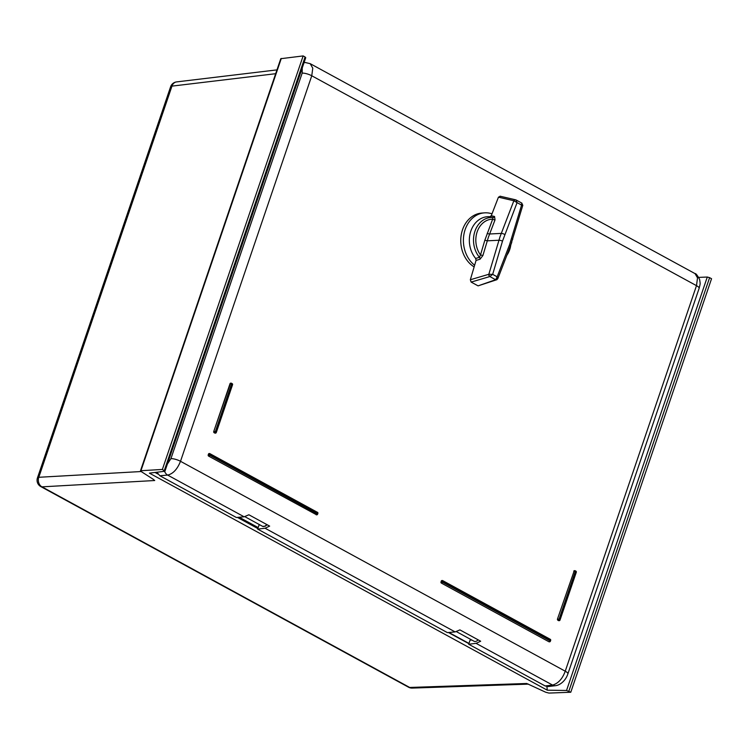 <?xml version="1.0" encoding="UTF-8"?>
<svg xmlns="http://www.w3.org/2000/svg" width="749" height="749" viewBox="0 0 749 749"><rect width="100%" height="100%" fill="white"/><g stroke="black" fill="none" stroke-linecap="round" stroke-linejoin="round"><path stroke-width="1.12" d="M478.18 639.861A6.338 3.268 118.6 0 1 475.222 641.519A6.338 3.268 118.6 0 1 474.154 641.313L456.459 631.66M559.072 620.659A0.908 0.74 -94.4 0 1 558.567 620.612L557.883 620.238A0.908 0.74 -94.4 0 1 557.481 619.049L574.08 571.187L557.481 619.049M573.762 571.215A0.908 0.74 -94.4 0 1 574.539 570.691M208.606 456.094L316.471 514.741L208.606 456.094A0.908 0.74 -94.4 0 1 208.213 454.896L208.494 454.072A0.908 0.74 -94.4 0 1 209.261 453.548M316.658 514.806A0.908 0.74 -94.4 0 1 316.153 514.769M549.448 641.809A0.908 0.74 -94.4 0 1 548.942 641.762L441.395 583.096A0.908 0.74 -94.4 0 1 440.992 581.898L441.592 581.046L440.992 581.898M441.273 581.074A0.908 0.74 -94.4 0 1 442.05 580.55M214.148 432.716L215.141 433.062L214.148 432.716A0.908 0.74 -94.4 0 1 213.746 431.518L230.027 383.685A0.908 0.74 -94.4 0 1 230.804 383.17M215.338 433.128A0.908 0.74 -94.4 0 1 214.823 433.091M260.072 524.974L259.023 525.096L257.656 529.103L447.378 632.605L455.139 631.922L459.895 629.89L480.661 641.219L476.083 643.344L468.668 644.224L470.063 640.208L471.767 640.011M455.139 631.922L265.08 528.232L269.659 526.107L248.883 514.778L244.127 516.801L167.645 475.081C173.047 473.836 177.335 469.248 180.509 461.3L565.242 671.198L696.495 285.659L697.516 277.879L695.063 273.628C695.793 273.263 697.31 275.192 699.622 279.433C700.418 284.639 700.287 283.412 699.135 288.318L699.135 288.318A7.247 1.975 -161.2 0 0 696.495 285.659L311.762 75.771L312.773 68.178L310.198 63.665L695.063 273.628M164.574 471.299A7.247 5.777 -95.1 0 0 167.645 475.081L159.883 475.765L236.366 517.493L244.127 516.801M265.08 528.232L257.656 529.103M159.883 475.765L156.878 472.226M476.083 643.344L552.565 685.073A7.247 5.908 83.3 0 0 555.589 685.672L548.137 686.552L545.141 685.944L552.565 685.073C558.22 683.462 562.452 678.837 565.242 671.198A7.247 1.975 -161.2 0 1 567.892 673.847L699.135 288.318M468.668 644.224L545.141 685.944M474.632 265.23A28.518 23.163 -94.4 0 1 463.968 234.1A28.518 23.163 -94.4 0 1 484.406 212.866L481.766 213.062A28.518 23.163 85.6 0 0 461.094 235.748A28.518 23.163 85.6 0 0 474.136 266.916M484.406 212.866A28.518 23.163 -94.4 0 1 492.009 213.821M495.023 219.888L488.348 237.367L482.899 255.521L480.493 254.932L484.846 240.232L492.673 219.148A1.807 0.534 -158.9 0 0 495.023 219.888L494.555 216.498A1.807 1.507 103.3 0 1 493.039 217.472L489.883 216.723L491.269 215.721L494.555 216.498M476.064 260.409L475.681 258.442L479.463 257.328A1.807 1.339 -106.6 0 1 480.006 259.238L476.064 260.409L470.335 279.752L488.825 274.284L500.004 236.787L513.861 200.751L517.082 202.633L502.504 241.122L492.664 274.359L497.167 276.812L495.669 279.695A1.807 1.498 61.7 0 0 496.896 279.686A1.807 1.498 61.7 0 0 496.896 279.677L497.86 278.562L510.444 246.028L522.802 205.31L521.744 203.101L521.585 205.086L522.559 205.376M480.006 259.238L482.899 255.521M515.649 199.824A1.807 1.507 103.1 0 0 513.861 200.751L498.45 197.165L491.269 215.721M495.595 279.733L489.893 276.55A1.807 1.189 -100.1 0 1 489.078 274.265L488.825 274.284A1.807 1.339 73.5 0 0 489.799 276.568L471.14 282.083L478.087 285.865L495.595 279.733A1.807 1.386 70.7 0 0 496.568 279.826L496.568 279.826A1.807 1.386 70.7 0 0 496.718 279.761M496.896 279.686L478.087 285.865M471.14 282.083L470.335 279.752M475.681 258.442A24.445 19.849 -94.4 0 1 470.84 231.067A24.445 19.849 -94.4 0 1 489.883 216.723M498.45 197.165L500.341 196.322M489.799 276.568L492.664 274.359L489.078 274.265M500.014 196.191L515.724 199.843A1.807 1.358 105.8 0 1 515.967 199.946L517.082 202.633L521.585 205.086L509.489 244.932L497.167 276.812L497.533 278.881M515.967 199.946L515.724 199.843A1.807 1.358 105.8 0 0 514.095 200.769M479.463 257.328L480.493 254.932A21.646 17.583 85.6 0 1 477.15 231.89A21.646 17.583 85.6 0 1 492.673 219.148L493.039 217.472A23.434 19.025 -94.4 0 0 474.941 231.226A23.434 19.025 -94.4 0 0 479.463 257.328M157.533 473.508L155.492 472.394M468.855 643.672L448.398 632.512M257.843 528.56L237.396 517.4M157.899 474.033L155.006 472.45M257.937 528.288L237.901 517.353M448.913 632.474L468.949 643.4M528.494 684.137L412.268 688.088A7.247 5.87 -91.9 0 1 409.694 687.46L526.725 683.481L545.693 692.226L548.905 693.078L570.775 692.245L566.534 690.484L547.276 690.185L149.407 473.134L164.714 471.28L164.312 470.494L305.086 56.98L305.47 57.823M164.714 471.28L162.374 469.436L140.494 470.756L280.772 58.703L303.148 55.922L305.086 56.98M281.296 58.441L140.999 470.541L141.168 471.533L153.554 479.482M154.219 480.053L154.706 480.521L41.972 486.85A7.247 5.973 -93.2 0 1 38.798 477.282L141.168 471.533M566.534 690.484L707.29 277.036L698.789 277.392M707.29 277.036L709.612 277.673L568.847 691.187M570.775 692.245L711.55 278.722L709.612 277.673M546.873 686.234L547.276 690.185M303.148 55.922L162.374 469.436M275.66 73.702L171.961 86.126A7.247 5.889 -96.8 0 1 176.605 81.903A7.247 7.247 0 0 0 170.613 86.762A7.247 1.975 18.8 0 1 171.961 86.126L38.798 477.282A7.247 1.975 18.8 0 0 37.45 477.909A7.247 7.247 0 0 0 40.839 486.607A7.247 3.736 -61.4 0 0 41.972 486.85L409.694 687.46A7.247 3.736 118.6 0 1 408.551 687.207L40.839 486.607M302.175 73.121A7.247 1.975 -161.2 0 1 311.762 75.771L180.509 461.3A7.247 1.975 -161.2 0 0 170.931 458.65L302.175 73.121L302.24 67.934M555.589 685.672L555.589 685.672C559.99 685.166 565.617 680.878 567.892 673.847M310.208 63.665L305.292 62.523A7.247 5.852 87.9 0 0 304.01 62.757M170.931 458.65L167.392 464.052M210.029 453.735L317.314 512.269L209.767 453.594A0.908 0.74 85.6 0 0 208.802 454.053L208.494 454.072M208.213 454.896L208.802 454.053L210.01 454.381L209.729 455.205L317.276 513.88L317.557 513.056L210.01 454.381L209.917 453.622A0.908 0.908 0 0 0 209.42 453.519L209.102 453.538M548.942 641.762L441.395 583.096M442.818 580.737L550.253 639.29L550.346 640.049L442.799 581.374L442.519 582.207L550.066 640.872L550.496 640.461M231.563 383.357L231.31 383.207A0.908 0.74 85.6 0 0 230.346 383.666L230.027 383.685M213.746 431.518L230.346 383.666L231.553 383.994L215.272 431.827L215.946 432.201L232.237 384.368L231.46 383.245A0.908 0.908 0 0 0 230.954 383.132L230.636 383.16M558.567 620.612L557.883 620.238M575.307 570.878L575.972 571.89L575.288 571.524L559.007 619.348L559.69 619.723L576.121 572.302M550.215 641.284L549.26 641.743A0.908 0.74 85.6 0 0 550.215 641.284M442.556 580.597A0.908 0.74 85.6 0 0 441.592 581.046L442.799 581.374L442.556 580.597M441.713 583.068L442.519 582.207L441.311 581.87A0.908 0.74 85.6 0 0 441.713 583.068M559.84 620.135L558.876 620.584A0.908 0.74 85.6 0 0 559.84 620.135M575.045 570.738A0.908 0.74 85.6 0 0 574.08 571.187L575.288 571.524L575.045 570.738M558.202 620.219L559.007 619.348L557.799 619.02A0.908 0.74 85.6 0 0 558.202 620.219M215.141 433.062A0.908 0.74 85.6 0 0 216.105 432.613L215.141 433.062M215.178 433.165L215.497 433.137A0.908 0.908 0 0 0 216.283 432.529L232.565 384.696A0.908 0.908 0 0 0 232.143 383.61L232.387 384.78M214.457 432.688L215.272 431.827L214.064 431.499A0.908 0.74 85.6 0 0 214.457 432.688M316.471 514.741A0.908 0.74 85.6 0 0 317.436 514.291L316.471 514.741M316.499 514.844L316.818 514.816A0.908 0.908 0 0 0 317.604 514.207L317.885 513.383A0.908 0.908 0 0 0 317.464 512.297L317.707 513.468M208.924 456.066L209.729 455.205L208.522 454.877A0.908 0.74 85.6 0 0 208.924 456.066M487.224 233.248A1.807 0.534 -158.9 0 0 489.574 233.988L501.231 233.407A2.715 0.805 21.1 0 1 504.76 234.512M502.504 241.122A2.715 0.674 16.5 0 0 498.909 240.242L487.253 240.822L484.846 240.232M506.876 255.24A21.646 17.583 85.6 0 0 510.771 245.157M509.489 244.932A2.715 0.805 21.1 0 1 510.444 246.028M511.736 238.322A2.715 0.674 16.5 0 1 512.765 239.212M267.187 524.759L265.015 526.322L262.506 526.304A6.338 3.268 -61.4 0 0 263.582 526.51A6.338 3.268 -61.4 0 0 266.822 524.562M239.203 517.241L258.171 527.586M305.292 62.523L304.066 62.57M441.891 580.541L442.2 580.512A0.908 0.908 0 0 1 442.706 580.625L550.253 639.29A0.908 0.908 0 0 1 550.674 640.386L550.393 641.21A0.908 0.908 0 0 1 549.607 641.818L549.289 641.837M574.38 570.682L574.689 570.654A0.908 0.908 0 0 1 575.195 570.766L575.878 571.141A0.908 0.908 0 0 1 576.299 572.227L560.018 620.05A0.908 0.908 0 0 1 559.231 620.668L558.913 620.687M516.183 200.03L521.913 203.157M511.782 242.32L505.65 258.424M408.551 687.207A7.247 7.247 0 0 0 412.268 688.088M276.961 69.882L176.605 81.903M37.45 477.909L170.613 86.762M305.742 57.654L164.977 471.14M262.506 526.304L244.886 516.688"/></g></svg>

